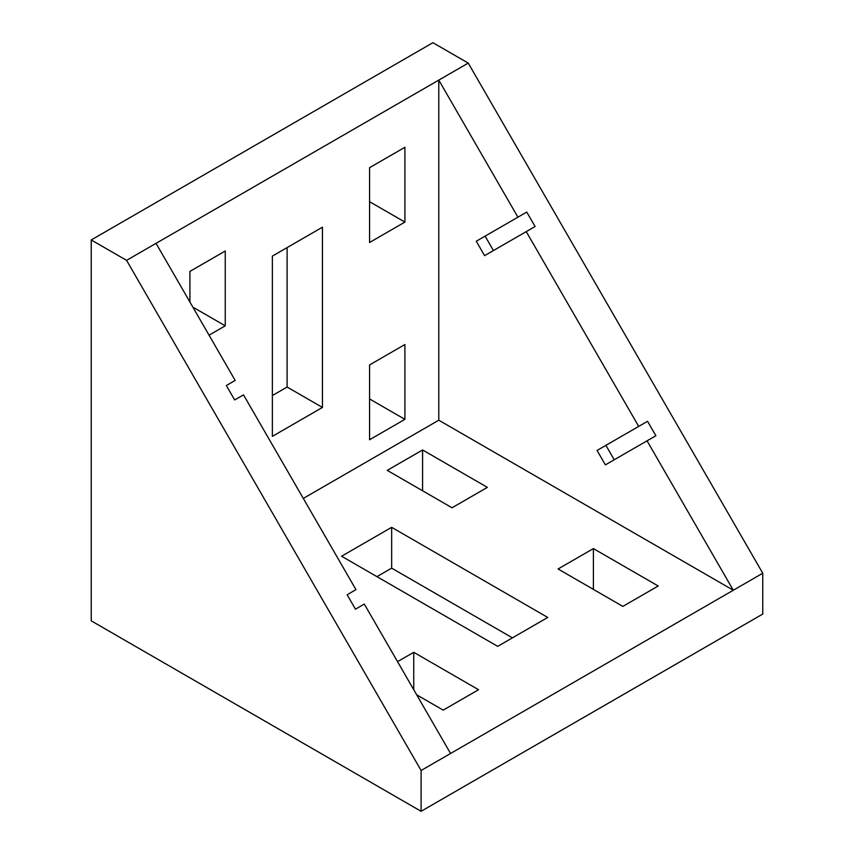 <?xml version="1.0" encoding="UTF-8"?>
<svg xmlns="http://www.w3.org/2000/svg" width="854" height="854" viewBox="0 0 854 854"><rect width="100%" height="100%" fill="white"/><g stroke="black" fill="none" stroke-linecap="round" stroke-linejoin="round"><path stroke-width="1.28" d="M421.107 811.3L762.761 614.047L762.761 573.237L468.238 63.1L432.893 42.7L91.239 239.953L91.239 620.847L421.107 811.3L421.107 770.489L126.584 260.353L156.036 243.347L235.17 380.425L226.342 385.528L234.669 399.95L243.507 394.858L355.969 589.644L347.13 594.747L355.467 609.169L364.295 604.066L450.56 753.484L421.107 770.489M512.411 637.853L391.655 568.134L391.655 527.324L341.589 556.232L497.69 646.361L547.756 617.453L391.655 527.324M376.934 576.642L391.655 568.134M452.033 507.778L387.236 470.362L422.581 449.962L487.378 487.367L452.033 507.778M413.742 689.722L413.742 652.307L478.539 689.722L443.194 710.122L416.688 694.825M413.742 652.307L397.548 661.658M762.761 573.237L733.308 590.242L647.044 440.824L655.883 435.732L647.545 421.3L638.707 426.402L526.245 231.615L535.084 226.513L526.758 212.08L517.919 217.183L438.785 80.105L438.785 420.2L733.308 590.242L450.56 753.484M438.785 420.2L303.298 498.416M622.865 606.393L558.068 568.988L593.402 548.588L658.199 585.993L622.865 606.393M287.104 247.607L287.104 387.043L272.373 395.541M369.568 364.936L369.568 398.946L404.913 419.346L404.913 344.525L369.568 364.936L369.568 439.757L404.913 419.346M189.908 271.412L189.908 302.017L189.908 271.412L225.253 251.001L225.253 325.822L209.049 335.174M369.568 167.683L369.568 201.693L404.913 222.093L404.913 147.272L369.568 167.683L369.568 242.504L404.913 222.093M156.036 243.347L468.238 63.1M126.584 260.353L91.239 239.953M272.373 436.351L322.438 407.443L322.438 227.196L272.373 256.104L272.373 436.351M517.919 217.183L476.265 241.234L484.602 255.656L526.245 231.615M638.707 426.402L597.063 450.453L605.39 464.875L647.044 440.824M422.581 490.772L422.581 449.962M593.402 589.388L593.402 548.588M192.855 307.12L225.253 325.822M287.104 387.043L322.438 407.443M647.545 421.3L605.892 445.35L614.229 459.772M605.892 445.35L597.063 450.453M526.758 212.08L485.104 236.131L493.431 250.564M485.104 236.131L476.265 241.234M537.486 744.112L562.487 729.679"/></g></svg>
